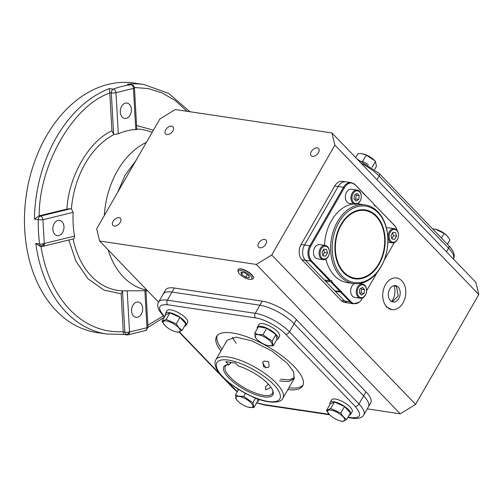 <?xml version="1.0" encoding="UTF-8"?>
<svg xmlns="http://www.w3.org/2000/svg" width="504" height="504" viewBox="0 0 504 504"><rect width="100%" height="100%" fill="white"/><g stroke="black" fill="none" stroke-linecap="round" stroke-linejoin="round"><path stroke-width="0.76" d="M354.974 278.183A34.209 24.419 -81.5 0 1 343.98 272.267A34.209 24.419 -81.5 0 1 337.894 232.451A34.209 24.419 -81.5 0 1 365.091 210.514A34.209 24.419 -81.5 0 1 376.085 216.43A34.209 24.419 -81.5 0 1 382.171 256.252A34.209 24.419 -81.5 0 1 354.974 278.183L354.211 278.069A34.209 24.419 -81.5 0 1 343.211 272.154A34.209 24.419 -81.5 0 1 341.183 269.76M353.399 283.525A39.728 28.356 -81.5 0 1 340.622 276.658A39.728 28.356 -81.5 0 1 333.56 230.416A39.728 28.356 -81.5 0 1 365.142 204.945A39.728 28.356 -81.5 0 1 377.912 211.812A39.728 28.356 -81.5 0 1 384.974 258.054A39.728 28.356 -81.5 0 1 353.399 283.525L347.281 282.612A39.728 28.356 -81.5 0 1 334.511 275.745A39.728 28.356 -81.5 0 1 325.868 259.087M324.538 245.36A39.728 28.356 -81.5 0 1 353.272 203.988M357.405 203.855A39.728 28.356 -81.5 0 1 359.024 204.032L365.142 204.945M341.907 275.871A38.625 27.569 -81.5 0 1 338.883 222.39A38.625 27.569 -81.5 0 1 378.158 212.827A38.625 27.569 -81.5 0 1 381.181 266.307A38.625 27.569 -81.5 0 1 341.907 275.871M363.976 194.109L355.383 184.899A10.742 7.667 98.5 0 0 344.465 187.557L310.798 246.097A10.742 7.667 98.5 0 0 311.642 260.971L330.7 280.753A1.103 0.787 -81.5 0 1 331.304 280.507A1.103 0.787 -81.5 0 1 331.865 281.963L325.634 281.314L334.845 290.877L341.151 291.602A0.554 0.397 -81.5 0 1 341.662 292.131L350.923 301.745A10.742 7.667 98.5 0 0 359.138 302.236A10.742 7.667 98.5 0 0 361.841 299.086L362.489 297.959M376.387 215.907A34.845 24.872 -81.5 0 1 379.115 264.159A34.845 24.872 -81.5 0 1 343.678 272.79A34.845 24.872 -81.5 0 1 341.397 270.049A34.845 24.872 -81.5 0 1 349.726 214.32A34.845 24.872 -81.5 0 1 376.387 215.907M349.436 214.54A34.209 24.419 -81.5 0 1 364.323 210.401L365.091 210.514M344.465 187.557A2.205 0.743 -150.1 0 0 343.539 187.274L338.184 186.474A11.038 7.875 -81.5 0 1 345.857 181.837A11.038 7.875 98.5 0 0 338.184 186.474L304.523 245.02A11.038 7.875 98.5 0 0 305.386 260.297L324.425 280.054L330.7 280.753M341.662 292.131L335.45 291.507L344.667 301.071A11.038 7.875 98.5 0 0 348.214 302.98A11.038 7.875 -81.5 0 1 344.667 301.071L341.227 300.554A11.038 7.875 98.5 0 0 344.774 302.463L353.569 303.78L359.138 302.236M335.45 291.507A0.554 0.397 98.5 0 0 335.532 290.978M325.634 281.314A1.103 0.787 98.5 0 0 325.792 280.262M397.039 230.347A10.742 7.667 98.5 0 0 395.369 226.517A10.742 7.667 98.5 0 0 394.664 225.672L375.606 205.89A1.103 0.787 -81.5 0 1 375.001 206.136A1.103 0.787 -81.5 0 1 374.441 204.681L365.154 195.042A0.554 0.397 -81.5 0 1 364.644 194.512M373.792 204.303L374.441 204.681L373.792 204.303M331.865 281.963L341.151 291.602M366.597 290.821L377.105 272.538M384.155 260.284L394.349 242.556M374.403 205.468L375.001 205.556M401.757 280.734A16.002 11.422 98.5 0 0 396.616 277.969A16.002 11.422 98.5 0 0 383.897 288.225A16.002 11.422 98.5 0 0 386.738 306.854A16.002 11.422 98.5 0 0 391.885 309.62A16.002 11.422 98.5 0 0 404.605 299.357A16.002 11.422 98.5 0 0 401.757 280.734M392.269 301.795L398.236 295.93L396.604 286.808L394.695 285.56M398.135 287.034A8.278 5.909 -81.5 0 1 399.603 296.673A8.278 5.909 -81.5 0 1 393.026 301.978A8.278 5.909 -81.5 0 1 390.367 300.548A8.278 5.909 -81.5 0 1 388.893 290.915A8.278 5.909 -81.5 0 1 395.47 285.604A8.278 5.909 -81.5 0 1 398.135 287.034M385.976 306.734L391.885 309.62M238.423 272.198L237.995 270.938A8.795 2.967 29.9 0 1 238.033 269.697A8.795 2.967 29.9 0 1 243.848 269.961A8.795 2.967 29.9 0 1 251.735 275.02A8.795 2.967 29.9 0 1 253.285 278.466A8.795 2.967 29.9 0 1 252.233 279.122L250.929 279.386A7.724 2.602 29.9 0 1 239.791 274.182A7.724 2.602 29.9 0 1 238.423 272.198A7.724 2.602 29.9 0 1 242.348 270.919A7.724 2.602 29.9 0 1 250.494 275.783A7.724 2.602 29.9 0 1 250.929 279.386M245.794 277.231L249.322 277.754L248.674 275.512L244.49 272.74L240.956 272.21L241.611 274.453L245.794 277.231L247.3 274.604M241.611 274.453L242.745 272.475M320.323 248.491A7.176 5.122 -81.5 0 1 325.313 245.473A7.176 5.122 -81.5 0 1 328.18 256.643A7.176 5.122 -81.5 0 1 323.19 259.661A7.176 5.122 -81.5 0 1 320.323 248.491M325.313 245.473L319.693 244.635A7.176 5.122 98.5 0 0 314.704 247.653A7.176 5.122 98.5 0 0 317.577 258.823L323.19 259.661M321.212 248.97A6.458 4.605 -81.5 0 1 327.776 247.376A6.458 4.605 -81.5 0 1 328.287 256.309A6.458 4.605 -81.5 0 1 321.722 257.909A6.458 4.605 -81.5 0 1 321.212 248.97M323.82 249.146L326.573 249.474L327.506 252.97L325.679 256.139L322.925 255.811L321.999 252.315L323.82 249.146M327.506 252.97L324.444 252.51L323.637 249.467M322.906 255.723L325.679 256.139M322.806 255.358L324.444 252.51M368.348 164.827A11.863 4 -150.1 0 0 361.985 161.236M432.772 229.062L435.406 229.219L444.068 233.428L447.098 235.803L449.952 239.879L447.432 244.27M435.406 229.219L436.086 229.396A9.759 3.289 29.9 0 1 446.928 235.626A9.759 3.289 29.9 0 1 446.979 235.677M433.478 229.786L433.988 228.898M444.068 233.428L441.422 238.033M363.34 153.959A9.759 3.289 29.9 0 1 363.441 153.985A9.759 3.289 29.9 0 1 374.283 160.222L375.474 161.444L376.45 166.282L374.686 169.344M355.704 157.62L358.016 153.6L362.118 153.707L366.257 155.106L374.9 160.845M375.474 161.444L372.078 167.353M366.257 155.106L362.578 161.494M358.067 297.014A7.176 5.122 -81.5 0 1 356.788 288.666A7.176 5.122 -81.5 0 1 362.489 284.067A7.176 5.122 -81.5 0 1 364.795 285.302A7.176 5.122 -81.5 0 1 366.074 293.656A7.176 5.122 -81.5 0 1 360.373 298.255A7.176 5.122 -81.5 0 1 358.067 297.014M354.457 283.651A7.176 5.122 98.5 0 0 350.765 289.454A7.176 5.122 98.5 0 0 352.447 296.176A7.176 5.122 98.5 0 0 354.753 297.41L360.373 298.255M358.898 296.503A6.458 4.605 -81.5 0 1 358.394 287.563A6.458 4.605 -81.5 0 1 364.959 285.963A6.458 4.605 -81.5 0 1 365.463 294.903A6.458 4.605 -81.5 0 1 358.898 296.503M359.283 292.874L359.799 289.025L362.439 287.387L364.568 289.592L364.052 293.441L361.412 295.079L359.283 292.874M359.995 293.605L360.996 292.981L364.052 293.441M360.996 292.981L361.513 289.132L364.568 289.592M361.513 289.132L360.807 288.401M397.215 239.828A7.176 5.122 -81.5 0 1 392.232 242.846A7.176 5.122 -81.5 0 1 389.359 231.676A7.176 5.122 -81.5 0 1 394.349 228.659A7.176 5.122 -81.5 0 1 397.215 239.828M397.322 239.501A6.458 4.605 -81.5 0 1 390.757 241.095A6.458 4.605 -81.5 0 1 390.254 232.161A6.458 4.605 -81.5 0 1 396.818 230.561A6.458 4.605 -81.5 0 1 397.322 239.501M394.349 228.659L388.729 227.821A7.176 5.122 98.5 0 0 386.48 228.173M394.714 239.324L391.961 238.997L391.035 235.5L392.855 232.331L395.609 232.659L396.541 236.156L394.714 239.324L391.942 238.909M391.841 238.543L393.479 235.696L396.541 236.156M393.479 235.696L392.673 232.653M359.478 191.306A7.176 5.122 -81.5 0 1 360.751 199.66A7.176 5.122 -81.5 0 1 355.049 204.259A7.176 5.122 -81.5 0 1 352.743 203.018A7.176 5.122 -81.5 0 1 351.471 194.67A7.176 5.122 -81.5 0 1 357.172 190.071A7.176 5.122 -81.5 0 1 359.478 191.306M357.172 190.071L351.553 189.227A7.176 5.122 98.5 0 0 345.851 193.826A7.176 5.122 98.5 0 0 347.13 202.18A7.176 5.122 98.5 0 0 349.436 203.414L355.049 204.259M359.636 191.967A6.458 4.605 -81.5 0 1 360.146 200.907A6.458 4.605 -81.5 0 1 353.581 202.507A6.458 4.605 -81.5 0 1 353.071 193.567A6.458 4.605 -81.5 0 1 359.636 191.967M359.251 195.596L358.735 199.445L356.095 201.083L353.966 198.878L354.482 195.029L357.122 193.391L359.251 195.596L356.196 195.136L355.484 194.405M354.671 199.609L355.679 198.986L358.735 199.445M355.679 198.986L356.196 195.136M268.909 345.776A9.759 3.289 29.9 0 1 267.725 345.536A9.759 3.289 29.9 0 1 256.882 339.299A9.759 3.289 29.9 0 1 258.218 334.681A9.759 3.289 29.9 0 1 270.32 341.239A9.759 3.289 29.9 0 1 268.909 345.776M256.882 339.299L255.692 338.071L254.722 333.239L258.155 334.505L262.962 334.744L266.704 328.23L275.921 334.574L276.898 339.406L273.155 345.92L267.725 345.536M254.722 333.239L258.464 326.724L266.704 328.23M262.962 334.744L272.179 341.082L275.921 334.574M272.179 341.082L273.155 345.92M257.393 327.153L258.949 324.45A11.863 4 29.9 0 1 266.755 324.746A11.863 4 29.9 0 1 277.452 331.594A11.863 4 29.9 0 1 279.518 336.281L277.962 338.984A11.863 4 -150.1 0 0 275.896 334.297A11.863 4 -150.1 0 0 265.205 327.449A11.863 4 -150.1 0 0 257.393 327.153A11.863 4 -150.1 0 0 257.33 328.69M276.664 339.809A11.863 4 -150.1 0 0 277.962 338.984M164.997 325.571L164.909 325.477A9.759 3.289 29.9 0 1 166.333 320.947A9.759 3.289 29.9 0 1 178.435 327.506A9.759 3.289 29.9 0 1 175.839 331.802A9.759 3.289 29.9 0 1 164.997 325.571A9.759 3.289 29.9 0 1 164.915 325.483L161.973 321.319L165.715 314.805L169.911 312.883L179.991 317.413L185.875 323.864L182.127 330.378L177.937 332.3L175.839 331.802M161.973 321.319L166.169 319.391L176.243 323.921L178.605 327.455L182.127 330.378M166.169 319.391L169.911 312.883M176.243 323.921L179.991 317.413M165.507 313.425L167.063 310.722A11.863 4 29.9 0 1 170.85 309.891A11.863 4 29.9 0 1 182.794 315.441A11.863 4 29.9 0 1 187.633 322.547L186.077 325.25A11.863 4 -150.1 0 0 181.238 318.144A11.863 4 -150.1 0 0 169.3 312.593A11.863 4 -150.1 0 0 165.507 313.425A11.863 4 -150.1 0 0 165.514 315.158M184.577 326.12A11.863 4 -150.1 0 0 186.077 325.25M329.446 414.628A9.759 3.289 29.9 0 1 330.863 410.086A9.759 3.289 29.9 0 1 342.966 416.644A9.759 3.289 29.9 0 1 340.37 420.941A9.759 3.289 29.9 0 1 329.528 414.71A9.759 3.289 29.9 0 1 329.446 414.628M340.773 413.06L343.136 416.594L346.658 419.517L350.406 413.003L344.522 406.552L340.773 413.06L330.693 408.53L326.504 410.458L330.246 403.943L334.442 402.022L344.522 406.552M329.528 414.71L326.504 410.458M334.442 402.022L330.693 408.53M346.658 419.517L342.462 421.439L340.37 420.941M330.038 402.564L331.594 399.861A11.863 4 29.9 0 1 335.381 399.029A11.863 4 29.9 0 1 347.325 404.58A11.863 4 29.9 0 1 352.164 411.686L350.608 414.389A11.863 4 -150.1 0 0 345.769 407.282A11.863 4 -150.1 0 0 333.824 401.732A11.863 4 -150.1 0 0 330.038 402.564A11.863 4 -150.1 0 0 330.044 404.296M349.108 415.258A11.863 4 -150.1 0 0 350.608 414.389M238.978 396.358A9.759 3.289 29.9 0 1 251.08 402.916A9.759 3.289 29.9 0 1 249.669 407.452A9.759 3.289 29.9 0 1 248.485 407.213A9.759 3.289 29.9 0 1 237.642 400.976A9.759 3.289 29.9 0 1 238.978 396.358M237.642 400.976L236.452 399.748L235.475 394.916L238.915 396.182L243.722 396.421L252.939 402.759L253.909 407.597L248.485 407.213M253.909 407.597L257.657 401.083L257.166 398.664M255.629 398.072L252.939 402.759M235.475 394.916L238.631 389.428M243.722 396.421L245.473 393.372M238.052 389.056A11.863 4 -150.1 0 0 238.09 390.367M257.424 401.486A11.863 4 -150.1 0 0 258.722 400.661A11.863 4 -150.1 0 0 258.823 399.256M253.355 278.34A8.795 2.967 -150.1 0 0 253.405 278.258A8.795 2.967 -150.1 0 0 251.874 274.781A8.795 2.967 -150.1 0 0 243.942 269.709A8.795 2.967 -150.1 0 0 238.159 269.489A8.795 2.967 -150.1 0 0 238.108 269.577M317.318 147.905A5.16 3.169 136.1 0 1 318.61 148.535A5.16 3.169 136.1 0 1 317.854 153.556A5.16 3.169 136.1 0 1 312.474 156.322A5.16 3.169 136.1 0 1 311.182 155.692A5.16 3.169 136.1 0 1 311.938 150.671A5.16 3.169 136.1 0 1 317.318 147.905M264.701 239.406A5.16 3.169 136.1 0 1 265.992 240.036A5.16 3.169 136.1 0 1 265.236 245.057A5.16 3.169 136.1 0 1 259.856 247.823A5.16 3.169 136.1 0 1 258.565 247.193A5.16 3.169 136.1 0 1 259.321 242.172A5.16 3.169 136.1 0 1 264.701 239.406M119.083 217.646A5.16 3.169 136.1 0 1 120.38 218.276A5.16 3.169 136.1 0 1 119.618 223.297A5.16 3.169 136.1 0 1 114.244 226.063A5.16 3.169 136.1 0 1 112.946 225.433A5.16 3.169 136.1 0 1 113.709 220.412A5.16 3.169 136.1 0 1 119.083 217.646M171.7 126.145A5.16 3.169 136.1 0 1 172.992 126.775A5.16 3.169 136.1 0 1 172.236 131.796A5.16 3.169 136.1 0 1 166.862 134.562A5.16 3.169 136.1 0 1 165.564 133.932A5.16 3.169 136.1 0 1 166.326 128.911A5.16 3.169 136.1 0 1 171.7 126.145M391.721 301.556A13.709 9.784 98.5 0 0 394.096 285.623M99.622 241.019L256.322 264.436L271.713 254.999L334.895 145.127L331.934 132.949L175.234 109.532L159.85 118.969L96.667 228.841L99.622 241.019L158.521 302.161M271.713 254.999L415.617 404.384L400.233 413.822L256.322 264.436M400.233 413.822L367.233 408.889M174.346 288.023A27.588 9.299 -150.1 0 0 165.539 289.951L163.214 294.008A27.588 9.299 29.9 0 1 172.015 292.074L259.925 305.21A27.588 9.299 29.9 0 1 294.141 323.751L363.636 395.892A27.588 9.299 29.9 0 1 368.443 406.785A27.588 9.299 -150.1 0 0 363.636 395.892L294.141 323.751A27.588 9.299 -150.1 0 0 259.925 305.21L172.015 292.074A27.588 9.299 -150.1 0 0 163.214 294.008L158.552 302.11A27.588 9.299 -150.1 0 1 167.359 300.182L174.346 288.023L262.25 301.159A27.588 9.299 -150.1 0 1 296.472 319.7L365.967 391.841A27.588 9.299 -150.1 0 1 370.774 402.734L363.781 414.893A27.588 9.299 -150.1 0 0 358.974 403.994L289.479 331.859A27.588 9.299 -150.1 0 0 255.263 313.318L167.359 300.182A3.308 2.362 -81.5 0 0 167.618 304.762C158.313 304.12 157.141 307.887 164.096 316.052L164.663 316.638M331.934 132.949L475.839 282.328L478.8 294.506L415.617 404.384M334.895 145.127L478.8 294.506M364.537 194.387L355.314 184.811L351.212 182.637L342.418 181.32A11.038 7.875 98.5 0 0 334.744 185.963L301.083 244.503A11.038 7.875 98.5 0 0 301.946 259.781L341.227 300.554M311.642 260.971A2.205 1.355 136.1 0 1 310.735 261.097L305.386 260.297L344.667 301.071L350.022 301.871A11.038 7.875 98.5 0 0 353.569 303.78M301.946 259.781L305.386 260.297A11.038 7.875 -81.5 0 1 304.523 245.02L301.083 244.503M334.744 185.963L338.184 186.474L304.523 245.02L309.872 245.813A11.038 7.875 98.5 0 0 310.735 261.097L329.774 280.854M236.3 343.268A38.625 13.022 29.9 0 1 232.539 337.245M269.186 366.383L268.027 367.574L263.636 366.805L262.93 362.231L264.121 361.028L268.594 361.74L269.186 366.383M268.487 384.325L265.608 386.669L265.621 389.838L270.957 387.337M272.658 390.316A27.147 9.148 29.9 0 1 272.399 393.422A27.147 9.148 29.9 0 1 254.533 392.748A27.147 9.148 29.9 0 1 230.063 377.08A27.147 9.148 29.9 0 1 225.332 366.358A27.147 9.148 29.9 0 1 227.89 364.575M227.984 364.562L228.337 365.154L230.53 363.416L231.015 362.426M228.507 364.512A28.249 9.526 -150.1 0 0 227.184 364.688A28.249 9.526 -150.1 0 0 228.778 377.868A28.249 9.526 -150.1 0 0 258.565 395.646A28.249 9.526 -150.1 0 0 272.916 390.984A28.249 9.526 -150.1 0 0 267.914 383.714A28.249 9.526 -150.1 0 0 238.216 365.961L235.45 363.088L225.742 361.639L228.507 364.512L229.648 364.26L230.731 362.382M262.666 362.817L265.721 367.958M220.884 351.074A49.657 16.739 29.9 0 1 216.562 336.451A49.657 16.739 29.9 0 1 249.241 337.693A49.657 16.739 29.9 0 1 294.008 366.345A49.657 16.739 29.9 0 1 302.658 385.957A49.657 16.739 29.9 0 1 287.847 389.579M303.093 385.012A49.657 16.739 29.9 0 1 288.887 387.778M222.781 376.967L237.359 391.646M256.744 402.671L263.705 404.51L329.118 414.282M348.044 417.11L351.609 417.646C360.914 418.289 362.086 414.521 355.131 406.356L285.629 334.215C279.752 327.468 263.302 318.553 255.522 317.898L167.618 304.762M221.924 349.272A49.657 16.739 29.9 0 1 217.167 335.601M279.562 380.961L288.735 381.566L294.128 378.655L293.649 371.895L287.4 363.403L272.059 351.118L252.038 340.906L236.137 337.113L227.134 340.2M280.602 379.159L289.025 379.846L294.538 377.691M136.332 129.03C137.094 129.352 136.905 129.534 135.771 129.585L133.44 88.408A3.308 2.281 -96.1 0 0 131.197 84.779L127.38 84.212A126.126 90.027 -81.5 0 1 144.005 84.54L134.07 83.053A126.126 90.027 98.5 0 0 33.812 163.913A126.126 90.027 98.5 0 0 56.234 310.735A126.126 90.027 98.5 0 0 96.787 332.539L106.722 334.026A126.126 90.027 -81.5 0 1 66.175 312.222A126.126 90.027 -81.5 0 1 35.803 243.47L39.778 246.16L42.758 246.355A3.308 2.224 76.3 0 0 44.27 243.482L74.51 236.118A81.068 57.865 -81.5 0 1 73.168 212.348L71.417 208.877L70.781 208.744L40.446 216.128A3.308 2.224 76.3 0 1 42.922 219.713L44.27 243.482A3.308 2.035 -43.9 0 1 40.421 245.845A3.308 2.362 98.5 0 0 41.485 246.412M62.042 221.684A7.724 5.513 -81.5 0 1 63.416 230.674A7.724 5.513 -81.5 0 1 57.273 235.626A7.724 5.513 -81.5 0 1 54.791 234.291A7.724 5.513 -81.5 0 1 53.418 225.301A7.724 5.513 -81.5 0 1 59.56 220.349A7.724 5.513 -81.5 0 1 62.042 221.684M140.736 303.37A7.724 5.513 -81.5 0 1 142.109 312.36A7.724 5.513 -81.5 0 1 135.967 317.312A7.724 5.513 -81.5 0 1 133.484 315.976A7.724 5.513 -81.5 0 1 132.111 306.986A7.724 5.513 -81.5 0 1 138.254 302.035A7.724 5.513 -81.5 0 1 140.736 303.37M129.478 104.41A7.724 5.513 -81.5 0 1 130.851 113.4A7.724 5.513 -81.5 0 1 124.709 118.358A7.724 5.513 -81.5 0 1 122.226 117.022A7.724 5.513 -81.5 0 1 120.853 108.026A7.724 5.513 -81.5 0 1 126.995 103.074A7.724 5.513 -81.5 0 1 129.478 104.41M127.38 84.212L131.638 84.792C133.314 85.17 134.253 86.197 134.455 87.879A3.308 0.649 176.8 0 1 133.44 88.408L115.983 92.66L118.314 133.837A81.068 57.865 -81.5 0 1 135.771 129.585M118.314 133.837L114.238 134.41A81.346 58.061 98.5 0 0 71.417 208.877M74.51 236.118C74.718 237.686 74.252 238.631 73.118 238.959A81.346 58.061 98.5 0 0 91.533 276.318A81.346 58.061 98.5 0 0 123.089 290.827L122.51 290.921L121.162 293.8L103.982 290.09L88.156 278.926L75.984 261.337L68.815 240.011M42.758 246.355L73.118 238.959M147.54 290.758L123.089 290.827M73.168 212.348L42.922 219.713A3.308 0.422 -179.1 0 1 38.241 219.631L34.423 219.057L38.903 215.901L66.963 209.072C68.487 176.652 88.981 141.019 111.938 130.857L113.646 134.196L114.238 134.41M66.963 209.072L70.781 208.744M136.584 125.534L153.424 130.139M123.354 334.354L121.162 293.8M111.938 130.857L109.765 92.667L111.308 92.893L113.646 134.196M34.423 219.057A126.126 90.027 -81.5 0 1 109.45 88.578L109.765 92.667M106.722 334.026L123.335 334.404L127.581 334.933A3.308 2.281 83.9 0 0 129.522 331.985L146.979 327.732L144.887 290.77M394.04 225.319L394.664 225.672M355.383 184.899L354.759 184.54M330.983 282.108L340.2 291.677M310.798 246.097A2.205 0.743 -150.1 0 0 309.872 245.813L343.539 187.274A11.038 7.875 98.5 0 1 351.212 182.637M350.923 301.745A2.205 1.355 136.1 0 1 350.022 301.871L340.805 292.307M255.522 317.898A3.308 2.362 -81.5 0 1 255.263 313.318L262.25 301.159M285.629 334.215A3.308 2.035 -43.9 0 0 289.479 331.859L296.472 319.7M355.131 406.356A3.308 2.035 -43.9 0 0 358.974 403.994L365.967 391.841M215.901 359.736C214.477 362.25 213.583 367.196 222.573 376.753C230.58 384.785 240.704 391.526 252.939 396.963C268.556 404.265 281.616 402.986 282.864 398.242A38.625 13.022 -150.1 0 0 276.135 382.99A38.625 13.022 -150.1 0 0 241.322 360.706A38.625 13.022 -150.1 0 0 215.901 359.736L227.197 340.093M273.571 384.565C280.419 390.77 286.688 404 268.292 401.493C249.348 398.425 227.947 382.927 223.121 377.024C216.279 370.818 210.011 357.582 228.407 360.089C247.351 363.164 268.752 378.661 273.571 384.565M179.474 332.016L222.358 376.532M158.552 302.11C156.479 305.43 158.054 309.941 163.264 315.649A3.308 2.035 -43.9 0 0 164.096 316.052M351.609 417.646A3.308 2.362 98.5 0 0 352.674 418.219C355.484 419.026 362.502 418.289 363.781 414.893M263.705 404.51A3.308 2.362 98.5 0 0 264.77 405.077L329.584 414.767M233.591 388.193A3.308 2.035 136.1 0 1 232.76 387.79L237.239 391.854M453.405 259.037A27.588 9.299 -150.1 0 0 448.573 248.189L446.468 251.843M453.373 259.087C455.446 255.767 453.871 251.257 448.661 245.549A3.308 2.035 136.1 0 1 448.573 248.189L379.071 176.047L376.973 179.701M448.661 245.549L379.166 173.407A3.308 2.035 136.1 0 1 379.071 176.047A27.588 9.299 -150.1 0 0 361.116 163.239M146.91 290.102A76.772 54.797 -81.5 0 1 123.455 277.036A76.772 54.797 -81.5 0 1 108.127 249.845M35.803 243.47L39.621 244.037A3.308 2.362 98.5 0 0 40.421 245.845M38.903 215.901L40.446 216.128A3.308 2.362 98.5 0 0 38.241 219.631A126.126 90.027 98.5 0 0 39.621 244.037A3.308 0.863 -7.5 0 0 44.27 243.482M122.51 290.921L124.847 332.218A3.308 2.362 98.5 0 0 125.672 334.341A3.308 2.035 -43.9 0 0 129.522 331.985A3.308 0.649 -3.2 0 1 124.847 332.218L123.304 331.991M123.297 331.626C103.194 332.766 85.434 325.515 70.018 309.865C54.854 293.769 45.146 272.513 40.9 246.091M104.315 215.542A76.772 54.797 -81.5 0 1 146.399 142.361M152.227 132.224L147.886 130.882A81.346 58.061 98.5 0 0 136.779 129.043M109.45 88.578L113.274 89.151A3.308 2.148 69.1 0 1 115.983 92.66A3.308 0.649 176.8 0 1 111.308 92.893A3.308 2.362 98.5 0 1 113.274 89.151A126.126 90.027 98.5 0 1 131.197 84.779A3.308 2.362 98.5 0 1 131.638 84.792M117.495 192.623L125.15 175.09L135.841 160.719M127.197 290.827L129.522 331.985M146.979 327.732A3.308 0.649 -3.2 0 0 147.993 327.203L145.87 330.479A3.308 2.148 -110.9 0 0 146.979 327.732M125.672 334.341A3.308 2.362 98.5 0 0 126.737 334.914M134.41 87.501L148.176 88.553L161.948 92.824L175.121 100.453L187.091 111.302M39.186 215.838C38.928 164.934 73.08 105.544 109.803 93.032M163.466 315.857L147.88 325.174M375.53 205.802L395.369 226.517M365.098 194.972L374.346 204.574M396.616 277.969L395.848 277.855M238.247 269.35L238.033 269.697M253.474 278.107L253.285 278.466M362.489 284.067L359.15 283.563M392.232 242.846L387.885 242.197M259.409 399.458L258.722 400.661M282.864 398.242L294.16 378.605M347.823 417.488L352.674 418.219M264.77 405.077L256.624 402.885M163.264 315.649L164.499 316.928M179.153 332.136L232.76 387.79M357.008 158.974L379.166 173.407M145.933 290.764L147.993 327.203M145.87 330.479L127.581 334.933M134.455 87.879L136.798 129.339M189.832 111.712L168.746 93.442L144.005 84.54M148 327.361L164.26 317.337"/></g></svg>
